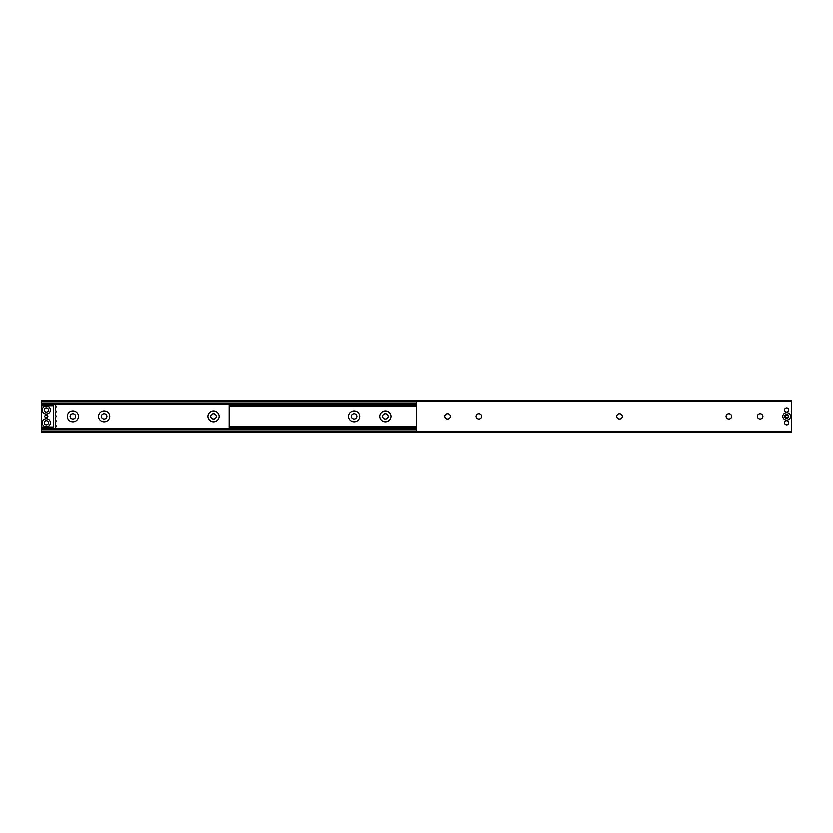 <?xml version="1.0" encoding="UTF-8"?>
<svg xmlns="http://www.w3.org/2000/svg" width="833" height="833" viewBox="0 0 833 833"><rect width="100%" height="100%" fill="white"/><g stroke="black" fill="none" stroke-linecap="round" stroke-linejoin="round"><path stroke-width="1.25" d="M219.079 416.5A5.623 5.623 0 0 0 213.456 410.877A5.623 5.623 0 0 0 207.833 416.5A5.623 5.623 0 0 0 213.456 422.123A5.623 5.623 0 0 0 219.079 416.5M216.268 416.5A2.811 2.811 0 0 0 213.456 413.689A2.811 2.811 0 0 0 210.645 416.5A2.811 2.811 0 0 0 213.456 419.311A2.811 2.811 0 0 0 216.268 416.5M109.748 416.5A5.623 5.623 0 0 0 104.125 410.877A5.623 5.623 0 0 0 98.502 416.5A5.623 5.623 0 0 0 104.125 422.123A5.623 5.623 0 0 0 109.748 416.5M106.936 416.5A2.811 2.811 0 0 0 104.125 413.689A2.811 2.811 0 0 0 101.314 416.5A2.811 2.811 0 0 0 104.125 419.311A2.811 2.811 0 0 0 106.936 416.5M78.51 416.5A5.623 5.623 0 0 0 72.888 410.877A5.623 5.623 0 0 0 67.265 416.5A5.623 5.623 0 0 0 72.888 422.123A5.623 5.623 0 0 0 78.51 416.5M75.699 416.5A2.811 2.811 0 0 0 72.888 413.689A2.811 2.811 0 0 0 70.076 416.5A2.811 2.811 0 0 0 72.888 419.311A2.811 2.811 0 0 0 75.699 416.5M356.836 416.5A2.811 2.811 0 0 0 354.025 413.689A2.811 2.811 0 0 0 351.214 416.5A2.811 2.811 0 0 0 354.025 419.311A2.811 2.811 0 0 0 356.836 416.5M388.074 416.5A2.811 2.811 0 0 0 385.262 413.689A2.811 2.811 0 0 0 382.451 416.5A2.811 2.811 0 0 0 385.262 419.311A2.811 2.811 0 0 0 388.074 416.5M41.65 432.546L791.35 432.546L791.35 400.454L416.5 400.454L791.35 400.454L416.5 400.454L416.5 432.546L41.65 432.546L41.65 431.921L791.35 431.921M41.65 400.454L416.5 400.454L41.65 400.454L416.5 400.454L41.65 400.454L41.65 404.317L54.145 404.317A2.437 2.437 0 0 1 55.728 407.847A2.686 2.686 0 0 0 55.728 410.398A2.437 2.437 0 0 1 55.728 412.72A2.686 2.686 0 0 0 55.728 415.271A2.437 2.437 0 0 1 55.728 417.593A2.686 2.686 0 0 0 55.728 420.144A2.437 2.437 0 0 1 55.717 422.477A2.686 2.686 0 0 0 55.717 425.059A2.509 2.509 0 0 1 54.145 428.683L41.65 428.683L41.65 431.921M41.65 429.422L416.5 429.422M41.65 403.578L416.5 403.578M41.65 428.683L41.65 404.317M41.65 405.567L53.52 405.567L53.52 427.433L41.65 427.433M46.336 407.847A2.093 2.093 0 0 1 48.21 410.877A2.093 2.093 0 0 1 44.659 411.19A2.093 2.093 0 0 1 46.336 407.847M46.336 420.967A2.093 2.093 0 0 1 48.21 423.997A2.093 2.093 0 0 1 44.659 424.309A2.093 2.093 0 0 1 46.336 420.967M46.336 414.938A1.562 1.562 0 0 1 47.898 416.5A1.562 1.562 0 0 1 46.336 418.062A1.562 1.562 0 0 1 44.774 416.5A1.562 1.562 0 0 1 46.336 414.938M50.178 408.628A4.061 4.061 0 0 1 47.648 413.782A4.061 4.061 0 0 1 42.493 411.252A4.061 4.061 0 0 1 45.024 406.098A4.061 4.061 0 0 1 50.178 408.628M50.178 421.748A4.061 4.061 0 0 1 47.648 426.902A4.061 4.061 0 0 1 42.493 424.372A4.061 4.061 0 0 1 45.024 419.218A4.061 4.061 0 0 1 50.178 421.748M52.895 405.692L42.275 405.692A0.625 0.625 0 0 0 41.65 406.317L41.65 426.683A0.625 0.625 0 0 0 42.275 427.308L52.895 427.308A0.625 0.625 0 0 0 53.52 426.683L53.52 406.317A0.625 0.625 0 0 0 52.895 405.692M385.262 410.877A5.623 5.623 0 0 0 379.64 416.5A5.623 5.623 0 0 0 385.262 422.123A5.623 5.623 0 0 0 390.885 416.5A5.623 5.623 0 0 0 385.262 410.877M354.025 410.877A5.623 5.623 0 0 0 348.402 416.5A5.623 5.623 0 0 0 354.025 422.123A5.623 5.623 0 0 0 359.648 416.5A5.623 5.623 0 0 0 354.025 410.877M390.885 416.5A5.623 5.623 0 0 0 385.262 410.877A5.623 5.623 0 0 0 379.64 416.5A5.623 5.623 0 0 0 385.262 422.123A5.623 5.623 0 0 0 390.885 416.5M359.648 416.5A5.623 5.623 0 0 0 354.025 410.877A5.623 5.623 0 0 0 348.402 416.5A5.623 5.623 0 0 0 354.025 422.123A5.623 5.623 0 0 0 359.648 416.5M416.5 405.452L229.075 405.452L229.075 427.548L416.5 427.548M757.301 416.5A2.811 2.811 0 0 1 760.112 413.689A2.811 2.811 0 0 1 762.924 416.5A2.811 2.811 0 0 1 760.112 419.311A2.811 2.811 0 0 1 757.301 416.5M726.064 416.5A2.811 2.811 0 0 1 728.875 413.689A2.811 2.811 0 0 1 731.686 416.5A2.811 2.811 0 0 1 728.875 419.311A2.811 2.811 0 0 1 726.064 416.5M616.732 416.5A2.811 2.811 0 0 1 619.544 413.689A2.811 2.811 0 0 1 622.355 416.5A2.811 2.811 0 0 1 619.544 419.311A2.811 2.811 0 0 1 616.732 416.5M444.926 416.5A2.811 2.811 0 0 1 447.738 413.689A2.811 2.811 0 0 1 450.549 416.5A2.811 2.811 0 0 1 447.738 419.311A2.811 2.811 0 0 1 444.926 416.5M476.164 416.5A2.811 2.811 0 0 1 478.975 413.689A2.811 2.811 0 0 1 481.786 416.5A2.811 2.811 0 0 1 478.975 419.311A2.811 2.811 0 0 1 476.164 416.5M790.569 416.5A3.905 3.905 0 0 0 786.664 412.595A3.905 3.905 0 0 0 782.76 416.5A3.905 3.905 0 0 0 786.664 420.405A3.905 3.905 0 0 0 790.569 416.5M788.757 416.5A2.093 2.093 0 0 0 786.664 414.407A2.093 2.093 0 0 0 784.571 416.5A2.093 2.093 0 0 0 786.664 418.593A2.093 2.093 0 0 0 788.757 416.5M788.757 409.94A2.093 2.093 0 0 0 786.664 407.847A2.093 2.093 0 0 0 784.571 409.94A2.093 2.093 0 0 0 786.664 412.033A2.093 2.093 0 0 0 788.757 409.94A2.093 2.093 0 0 1 786.664 412.033A2.093 2.093 0 0 1 784.571 409.94A2.093 2.093 0 0 1 786.664 407.847A2.093 2.093 0 0 1 788.757 409.94M788.757 423.06A2.093 2.093 0 0 0 786.664 420.967A2.093 2.093 0 0 0 784.571 423.06A2.093 2.093 0 0 0 786.664 425.153A2.093 2.093 0 0 0 788.757 423.06A2.093 2.093 0 0 1 786.664 425.153A2.093 2.093 0 0 1 784.571 423.06A2.093 2.093 0 0 1 786.664 420.967A2.093 2.093 0 0 1 788.757 423.06M786.664 418.062A1.562 1.562 0 0 1 785.102 416.5A1.562 1.562 0 0 1 786.664 414.938A1.562 1.562 0 0 1 788.226 416.5A1.562 1.562 0 0 1 786.664 418.062M41.65 430.047L416.5 430.047M41.65 428.797L416.5 428.797M41.65 404.203L416.5 404.203M41.65 402.953L416.5 402.953M41.65 401.079L791.35 401.079M229.075 426.923L416.5 426.923M229.075 406.077L416.5 406.077"/></g></svg>
